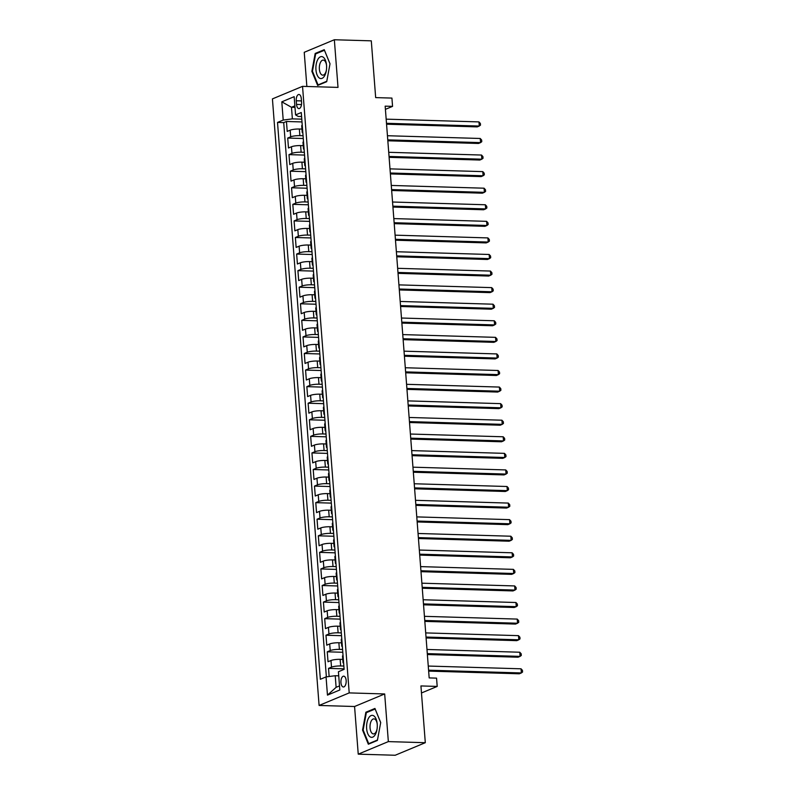 <?xml version="1.0" encoding="UTF-8"?>
<svg xmlns="http://www.w3.org/2000/svg" width="795" height="795" viewBox="0 0 795 795"><rect width="100%" height="100%" fill="white"/><g stroke="black" fill="none" stroke-linecap="round" stroke-linejoin="round"><path stroke-width="1.19" d="M346.153 680.5A5.416 2.633 -88.3 0 0 343.708 676.167A5.416 2.633 -88.3 0 0 340.946 682.667A5.416 2.633 -88.3 0 0 343.39 686.989A5.416 2.633 -88.3 0 0 346.153 680.5M358.237 754.157L395.195 755.25L425.305 742.699L388.348 741.606L384.681 693.956L349.204 692.902L319.093 705.453L354.57 706.507L358.237 754.157L388.348 741.606M349.204 692.902L302.537 86.347L272.427 98.898L319.093 705.453M302.537 86.347L338.014 87.4L334.347 39.75L304.237 52.301L306.86 86.476M334.347 39.75L371.295 40.843L375.667 97.606L391.925 98.083L392.561 106.371L385.168 106.152L429.171 677.916L436.554 678.135L437.2 686.423L420.933 685.936L425.305 742.699M301.971 129.078L299.347 129.009A6.767 1.272 175.6 0 0 290.175 130.181L287.214 131.423L286.448 121.476L302.001 121.943M303.054 135.726L299.854 135.637A6.767 1.272 175.6 0 0 290.692 136.82L287.72 138.052L303.273 138.519M287.72 138.052L288.486 147.999L291.457 146.757A6.767 1.272 175.6 0 1 300.619 145.574L303.243 145.654M304.525 162.23L301.901 162.15A6.767 1.272 175.6 0 0 292.729 163.333L289.758 164.565L288.992 154.627L304.545 155.085M305.797 178.796L303.173 178.726A6.767 1.272 175.6 0 0 294.001 179.909L291.04 181.141L290.274 171.203L305.827 171.66M307.069 195.371L304.445 195.292A6.767 1.272 175.6 0 0 295.283 196.474L292.312 197.717L291.546 187.769L307.099 188.236M308.351 211.947L305.727 211.868A6.767 1.272 175.6 0 0 296.555 213.05L293.584 214.292L292.818 204.345L308.371 204.802M309.623 228.523L306.999 228.443A6.767 1.272 175.6 0 0 297.827 229.626L294.866 230.858L294.1 220.921L309.653 221.378M310.895 245.089L308.271 245.009A6.767 1.272 175.6 0 0 299.109 246.192L296.137 247.434L295.372 237.486L310.925 237.953M312.177 261.664L309.553 261.585A6.767 1.272 175.6 0 0 300.381 262.767L297.409 264.01L296.644 254.062L312.197 254.519M313.449 278.24L310.825 278.161A6.767 1.272 175.6 0 0 301.653 279.343L298.682 280.575L297.916 270.638L313.469 271.095M314.721 294.806L312.097 294.736A6.767 1.272 175.6 0 0 302.935 295.909L299.963 297.151L299.198 287.204L314.75 287.671M316.003 311.382L313.379 311.302A6.767 1.272 175.6 0 0 304.207 312.485L301.235 313.727L300.47 303.779L316.022 304.237M317.275 327.957L314.651 327.878A6.767 1.272 175.6 0 0 305.479 329.06L302.507 330.293L301.742 320.355L317.294 320.812M318.547 344.523L315.923 344.454A6.767 1.272 175.6 0 0 306.761 345.636L303.789 346.868L303.024 336.921L318.576 337.388M319.828 361.099L317.205 361.019A6.767 1.272 175.6 0 0 308.033 362.202L305.061 363.444L304.296 353.497L319.848 353.964M321.101 377.675L318.477 377.595A6.767 1.272 175.6 0 0 309.305 378.778L306.333 380.01L305.568 370.072L321.12 370.53M322.373 394.241L319.749 394.171A6.767 1.272 175.6 0 0 310.587 395.353L307.615 396.586L306.85 386.648L322.402 387.105M323.654 410.816L321.031 410.737A6.767 1.272 175.6 0 0 311.859 411.919L308.887 413.161L308.122 403.214L323.674 403.681M324.926 427.392L322.303 427.312A6.767 1.272 175.6 0 0 313.131 428.495L310.159 429.737L309.394 419.79L324.946 420.247M326.198 443.968L323.575 443.888A6.767 1.272 175.6 0 0 314.413 445.071L311.441 446.303L310.676 436.366L326.228 436.823M327.48 460.534L324.847 460.454A6.767 1.272 175.6 0 0 315.685 461.637L312.713 462.879L311.948 452.931L327.5 453.398M328.752 477.109L326.129 477.03A6.767 1.272 175.6 0 0 316.957 478.212L313.985 479.455L313.22 469.507L328.772 469.964M330.024 493.685L327.401 493.606A6.767 1.272 175.6 0 0 318.239 494.788L315.267 496.02L314.502 486.083L330.054 486.54M331.296 510.251L328.673 510.181A6.767 1.272 175.6 0 0 319.51 511.354L316.539 512.596L315.774 502.649L331.326 503.116M332.578 526.827L329.955 526.747A6.767 1.272 175.6 0 0 320.783 527.93L317.811 529.172L317.046 519.224L332.598 519.682M333.85 543.402L331.227 543.323A6.767 1.272 175.6 0 0 322.064 544.505L319.093 545.738L318.328 535.8L333.88 536.257M335.122 559.968L332.499 559.899A6.767 1.272 175.6 0 0 323.336 561.081L320.365 562.313L319.6 552.366L335.152 552.833M336.404 576.544L333.781 576.464A6.767 1.272 175.6 0 0 324.608 577.647L321.637 578.889L320.872 568.942L336.424 569.409M337.676 593.12L335.053 593.04A6.767 1.272 175.6 0 0 325.88 594.223L322.919 595.455L322.154 585.518L337.706 585.975M338.948 609.686L336.325 609.616A6.767 1.272 175.6 0 0 327.162 610.798L324.191 612.031L323.426 602.093L338.978 602.55M340.23 626.261L337.607 626.182A6.767 1.272 175.6 0 0 328.434 627.364L325.463 628.606L324.698 618.659L340.25 619.126M341.502 642.837L338.879 642.757A6.767 1.272 175.6 0 0 329.706 643.94L326.745 645.182L325.98 635.235L341.532 635.692M342.774 659.413L340.151 659.333A6.767 1.272 175.6 0 0 330.988 660.516L328.017 661.748L327.252 651.811L342.804 652.268M296.247 100.766L296.535 104.413A5.247 2.554 -88.3 0 0 298.9 108.607A5.247 2.554 -88.3 0 0 301.573 102.307L301.295 98.66A5.247 2.554 -88.3 0 0 298.93 94.476A5.247 2.554 -88.3 0 0 296.247 100.766L301.474 100.925M294.995 107.385L291.477 107.275L292.371 118.872L283.209 120.055L277.515 122.43L320.355 679.278L326.049 676.903L327.46 695.128L339.823 689.971L338.422 671.745L344.116 669.37L301.275 112.532L295.571 114.897L298.234 116.438L301.583 116.537M283.209 120.055L281.808 101.83L294.17 96.672L295.571 114.897M343.867 666.051L340.667 665.962L340.151 659.333M342.585 649.485L339.385 649.386L338.879 642.757M341.313 632.909L338.114 632.81L337.607 626.182M340.041 616.334L336.841 616.244L336.325 609.616M338.759 599.768L335.56 599.669L335.053 593.04M337.487 583.192L334.288 583.093L333.781 576.464M336.215 566.616L333.016 566.527L332.499 559.899M334.934 550.041L331.734 549.951L331.227 543.323M333.661 533.475L330.462 533.375L329.955 526.747M332.389 516.899L329.19 516.81L328.673 510.181M331.108 500.323L327.908 500.234L327.401 493.606M329.836 483.758L326.636 483.658L326.129 477.03M328.564 467.182L325.364 467.092L324.847 460.454M327.282 450.606L324.082 450.517L323.575 443.888M326.01 434.04L322.81 433.941L322.303 427.312M324.738 417.464L321.538 417.365L321.031 410.737M323.456 400.889L320.266 400.799L319.749 394.171M322.184 384.323L318.984 384.224L318.477 377.595M320.912 367.747L317.712 367.648L317.205 361.019M319.64 351.171L316.44 351.082L315.923 344.454M318.358 334.596L315.158 334.506L314.651 327.878M317.086 318.03L313.886 317.93L313.379 311.302M315.814 301.454L312.614 301.365L312.097 294.736M314.532 284.878L311.332 284.789L310.825 278.161M313.26 268.312L310.06 268.213L309.553 261.585M311.988 251.737L308.788 251.647L308.271 245.009M310.706 235.161L307.506 235.072L306.999 228.443M309.434 218.595L306.234 218.496L305.727 211.868M308.162 202.019L304.962 201.92L304.445 195.292M306.88 185.444L303.68 185.354L303.173 178.726M305.608 168.878L302.408 168.779L301.901 162.15M304.336 152.302L301.136 152.203L300.619 145.574M286.448 121.476L283.716 122.619L326.367 676.863M340.667 665.962A6.767 1.272 -4.4 0 0 331.495 667.144L328.524 668.376L329.15 676.505M327.252 651.811L330.223 650.568A6.767 1.272 -4.4 0 1 339.385 649.386M325.98 635.235L328.941 633.993A6.767 1.272 -4.4 0 1 338.114 632.81M324.698 618.659L327.669 617.427A6.767 1.272 -4.4 0 1 336.841 616.244M323.426 602.093L326.397 600.851A6.767 1.272 -4.4 0 1 335.56 599.669M322.154 585.518L325.125 584.275A6.767 1.272 -4.4 0 1 334.288 583.093M320.872 568.942L323.843 567.709A6.767 1.272 -4.4 0 1 333.016 566.527M319.6 552.366L322.571 551.134A6.767 1.272 -4.4 0 1 331.734 549.951M318.328 535.8L321.299 534.558A6.767 1.272 -4.4 0 1 330.462 533.375M317.046 519.224L320.017 517.992A6.767 1.272 -4.4 0 1 329.19 516.81M315.774 502.649L318.745 501.416A6.767 1.272 -4.4 0 1 327.908 500.234M314.502 486.083L317.473 484.841A6.767 1.272 -4.4 0 1 326.636 483.658M313.22 469.507L316.191 468.265A6.767 1.272 -4.4 0 1 325.364 467.092M311.948 452.931L314.919 451.699A6.767 1.272 -4.4 0 1 324.082 450.517M310.676 436.366L313.647 435.123A6.767 1.272 -4.4 0 1 322.81 433.941M309.394 419.79L312.365 418.548A6.767 1.272 -4.4 0 1 321.538 417.365M308.122 403.214L311.093 401.982A6.767 1.272 -4.4 0 1 320.266 400.799M306.85 386.648L309.821 385.406A6.767 1.272 -4.4 0 1 318.984 384.224M305.568 370.072L308.54 368.83A6.767 1.272 -4.4 0 1 317.712 367.648M304.296 353.497L307.267 352.264A6.767 1.272 -4.4 0 1 316.44 351.082M303.024 336.921L305.996 335.689A6.767 1.272 -4.4 0 1 315.158 334.506M301.742 320.355L304.714 319.113A6.767 1.272 -4.4 0 1 313.886 317.93M300.47 303.779L303.442 302.547A6.767 1.272 -4.4 0 1 312.614 301.365M299.198 287.204L302.17 285.971A6.767 1.272 -4.4 0 1 311.332 284.789M297.916 270.638L300.888 269.396A6.767 1.272 -4.4 0 1 310.06 268.213M296.644 254.062L299.616 252.82A6.767 1.272 -4.4 0 1 308.788 251.647M295.372 237.486L298.344 236.254A6.767 1.272 -4.4 0 1 307.506 235.072M294.1 220.921L297.062 219.678A6.767 1.272 -4.4 0 1 306.234 218.496M292.818 204.345L295.79 203.103A6.767 1.272 -4.4 0 1 304.962 201.92M291.546 187.769L294.518 186.537A6.767 1.272 -4.4 0 1 303.68 185.354M290.274 171.203L293.236 169.961A6.767 1.272 -4.4 0 1 302.408 168.779M288.992 154.627L291.964 153.385A6.767 1.272 -4.4 0 1 301.136 152.203M302.756 131.801A6.767 1.272 175.6 0 0 302.219 132.358A6.767 1.272 175.6 0 0 302.835 132.815M302.249 125.173A6.767 1.272 175.6 0 0 301.712 125.719L302.219 132.358M301.782 119.151L292.371 118.872M421.479 692.972L437.2 686.423M385.416 109.352L392.561 106.371M294.875 105.864L291.477 107.275L281.808 101.83M338.74 675.82L335.222 675.72L336.116 687.317L339.515 685.906M283.716 122.619L277.515 122.43M328.524 668.376L344.076 668.843M303.521 141.739A6.767 1.272 175.6 0 0 302.984 142.295L303.501 148.923A6.767 1.272 -4.4 0 1 304.028 148.377M304.107 149.39A6.767 1.272 -4.4 0 1 303.501 148.923M304.793 158.314A6.767 1.272 175.6 0 0 304.266 158.871L304.773 165.499A6.767 1.272 -4.4 0 1 305.31 164.943M305.379 165.966A6.767 1.272 -4.4 0 1 304.773 165.499M306.075 174.89A6.767 1.272 175.6 0 0 305.538 175.447L306.045 182.075A6.767 1.272 -4.4 0 1 306.582 181.518M306.661 182.542A6.767 1.272 -4.4 0 1 306.045 182.075M307.347 191.466A6.767 1.272 175.6 0 0 306.81 192.012L307.327 198.641A6.767 1.272 -4.4 0 1 307.854 198.094M307.933 199.108A6.767 1.272 -4.4 0 1 307.327 198.641M308.619 208.032A6.767 1.272 175.6 0 0 308.092 208.588L308.599 215.216A6.767 1.272 -4.4 0 1 309.136 214.66M309.205 215.684A6.767 1.272 -4.4 0 1 308.599 215.216M309.901 224.607A6.767 1.272 175.6 0 0 309.364 225.164L309.871 231.792A6.767 1.272 -4.4 0 1 310.408 231.236M310.487 232.259A6.767 1.272 -4.4 0 1 309.871 231.792M311.173 241.183A6.767 1.272 175.6 0 0 310.636 241.73L311.153 248.358A6.767 1.272 -4.4 0 1 311.68 247.811M311.759 248.825A6.767 1.272 -4.4 0 1 311.153 248.358M312.445 257.749A6.767 1.272 175.6 0 0 311.918 258.305L312.425 264.934A6.767 1.272 -4.4 0 1 312.952 264.377M313.031 265.401A6.767 1.272 -4.4 0 1 312.425 264.934M313.717 274.325A6.767 1.272 175.6 0 0 313.19 274.881L313.697 281.51A6.767 1.272 -4.4 0 1 314.234 280.953M314.313 281.977A6.767 1.272 -4.4 0 1 313.697 281.51M314.999 290.9A6.767 1.272 175.6 0 0 314.462 291.447L314.979 298.075A6.767 1.272 -4.4 0 1 315.506 297.529M315.585 298.542A6.767 1.272 -4.4 0 1 314.979 298.075M316.271 307.466A6.767 1.272 175.6 0 0 315.744 308.023L316.251 314.651A6.767 1.272 -4.4 0 1 316.778 314.095M316.857 315.118A6.767 1.272 -4.4 0 1 316.251 314.651M317.543 324.042A6.767 1.272 175.6 0 0 317.016 324.599L317.523 331.227A6.767 1.272 -4.4 0 1 318.06 330.67M318.139 331.694A6.767 1.272 -4.4 0 1 317.523 331.227M318.825 340.618A6.767 1.272 175.6 0 0 318.288 341.164L318.805 347.803A6.767 1.272 -4.4 0 1 319.332 347.246M319.411 348.26A6.767 1.272 -4.4 0 1 318.805 347.803M320.097 357.184A6.767 1.272 175.6 0 0 319.57 357.74L320.077 364.368A6.767 1.272 -4.4 0 1 320.604 363.822M320.683 364.835A6.767 1.272 -4.4 0 1 320.077 364.368M321.369 373.759A6.767 1.272 175.6 0 0 320.842 374.316L321.349 380.944A6.767 1.272 -4.4 0 1 321.886 380.388M321.965 381.411A6.767 1.272 -4.4 0 1 321.349 380.944M322.651 390.335A6.767 1.272 175.6 0 0 322.114 390.892L322.631 397.52A6.767 1.272 -4.4 0 1 323.158 396.963M323.237 397.987A6.767 1.272 -4.4 0 1 322.631 397.52M323.923 406.911A6.767 1.272 175.6 0 0 323.396 407.457L323.903 414.086A6.767 1.272 -4.4 0 1 324.43 413.539M324.509 414.553A6.767 1.272 -4.4 0 1 323.903 414.086M325.195 423.477A6.767 1.272 175.6 0 0 324.668 424.033L325.175 430.661A6.767 1.272 -4.4 0 1 325.712 430.105M325.791 431.128A6.767 1.272 -4.4 0 1 325.175 430.661M326.477 440.052A6.767 1.272 175.6 0 0 325.94 440.609L326.457 447.237A6.767 1.272 -4.4 0 1 326.984 446.681M327.063 447.704A6.767 1.272 -4.4 0 1 326.457 447.237M327.749 456.628A6.767 1.272 175.6 0 0 327.222 457.175L327.729 463.803A6.767 1.272 -4.4 0 1 328.255 463.256M328.335 464.27A6.767 1.272 -4.4 0 1 327.729 463.803M329.021 473.194A6.767 1.272 175.6 0 0 328.494 473.75L329.001 480.379A6.767 1.272 -4.4 0 1 329.537 479.822M329.617 480.846A6.767 1.272 -4.4 0 1 329.001 480.379M330.303 489.77A6.767 1.272 175.6 0 0 329.766 490.326L330.273 496.954A6.767 1.272 -4.4 0 1 330.809 496.398M330.889 497.422A6.767 1.272 -4.4 0 1 330.273 496.954M331.575 506.345A6.767 1.272 175.6 0 0 331.038 506.892L331.555 513.52A6.767 1.272 -4.4 0 1 332.081 512.974M332.161 513.987A6.767 1.272 -4.4 0 1 331.555 513.52M332.847 522.911A6.767 1.272 175.6 0 0 332.32 523.468L332.827 530.096A6.767 1.272 -4.4 0 1 333.363 529.54M333.443 530.563A6.767 1.272 -4.4 0 1 332.827 530.096M334.129 539.487A6.767 1.272 175.6 0 0 333.592 540.044L334.099 546.672A6.767 1.272 -4.4 0 1 334.635 546.115M334.715 547.139A6.767 1.272 -4.4 0 1 334.099 546.672M335.401 556.063A6.767 1.272 175.6 0 0 334.864 556.609L335.381 563.248A6.767 1.272 -4.4 0 1 335.907 562.691M335.987 563.705A6.767 1.272 -4.4 0 1 335.381 563.248M336.673 572.629A6.767 1.272 175.6 0 0 336.146 573.185L336.653 579.813A6.767 1.272 -4.4 0 1 337.189 579.267M337.259 580.28A6.767 1.272 -4.4 0 1 336.653 579.813M337.954 589.204A6.767 1.272 175.6 0 0 337.418 589.761L337.925 596.389A6.767 1.272 -4.4 0 1 338.461 595.833M338.541 596.856A6.767 1.272 -4.4 0 1 337.925 596.389M339.227 605.78A6.767 1.272 175.6 0 0 338.69 606.337L339.207 612.965A6.767 1.272 -4.4 0 1 339.733 612.408M339.813 613.432A6.767 1.272 -4.4 0 1 339.207 612.965M340.498 622.356A6.767 1.272 175.6 0 0 339.972 622.902L340.479 629.531A6.767 1.272 -4.4 0 1 341.015 628.984M341.085 629.998A6.767 1.272 -4.4 0 1 340.479 629.531M341.78 638.922A6.767 1.272 175.6 0 0 341.244 639.478L341.751 646.106A6.767 1.272 -4.4 0 1 342.287 645.55M342.367 646.573A6.767 1.272 -4.4 0 1 341.751 646.106M343.052 655.497A6.767 1.272 175.6 0 0 342.516 656.054L343.033 662.682A6.767 1.272 -4.4 0 1 343.559 662.126M326.049 676.903L335.222 675.72M343.639 663.149A6.767 1.272 -4.4 0 1 343.033 662.682M327.46 695.128L336.116 687.317M311.878 71.351L317.642 85.453L326.715 81.676L330.014 63.789L324.251 49.688L315.178 53.464L311.878 71.351L312.505 71.371M384.681 693.956L354.57 706.507M377.396 740.433L380.706 722.556L374.942 708.454L365.869 712.231L362.57 730.118L368.333 744.219L377.396 740.433M316.629 53.513L315.178 53.464M363.196 730.138L362.57 730.118M367.32 712.27L365.869 712.231M386.559 124.209L477.248 126.892L479.276 126.047L386.489 123.295M478.958 121.903L480.369 123.454L480.498 125.113L479.276 126.047L478.958 121.903L386.171 119.151M326.536 65.379A11.001 5.346 -88.3 0 0 326.477 64.783A11.001 5.346 -88.3 0 0 320.266 56.872A11.001 5.346 -88.3 0 0 315.953 69.781A11.001 5.346 -88.3 0 0 320.773 78.566A11.001 5.346 -88.3 0 0 326.308 70.675A11.001 5.346 -88.3 0 0 326.536 65.379M326.526 65.299A7.533 3.657 -88.3 0 0 323.217 60.102A7.533 3.657 -88.3 0 0 319.371 69.145A7.533 3.657 -88.3 0 0 322.77 75.157A7.533 3.657 -88.3 0 0 326.377 70.169M318.894 84.936L318.04 84.906L312.455 71.242L315.655 53.911L324.44 50.254L330.005 63.858M326.785 81.259L318.04 84.906M373.859 715.907A11.001 5.346 -88.3 0 0 366.932 722.864A11.001 5.346 -88.3 0 0 370.003 736.776A11.001 5.346 -88.3 0 0 376.989 729.442A11.001 5.346 -88.3 0 0 377.168 723.549A11.001 5.346 -88.3 0 0 373.859 715.907M377.218 724.066A7.533 3.657 -88.3 0 0 375.002 719.256A7.533 3.657 -88.3 0 0 373.908 718.869A7.533 3.657 -88.3 0 0 370.102 725.139A7.533 3.657 -88.3 0 0 372.358 733.537A7.533 3.657 -88.3 0 0 373.461 733.924A7.533 3.657 -88.3 0 0 377.069 728.936M377.476 740.026L368.731 743.673L363.146 730.009L366.346 712.678L375.131 709.021L380.696 722.615M369.586 743.693L368.731 743.673M387.841 140.785L478.52 143.468L480.558 142.613L387.771 139.87M480.24 138.479L481.641 140.029L481.77 141.689L480.558 142.613L480.24 138.479L387.443 135.726M389.113 157.35L479.792 160.043L481.83 159.189L389.043 156.446M481.512 155.045L482.923 156.605L483.042 158.255L481.83 159.189L481.512 155.045L388.725 152.302M390.385 173.926L481.074 176.609L483.102 175.765L390.315 173.012M482.784 171.621L484.195 173.171L484.324 174.83L483.102 175.765L482.784 171.621L389.997 168.868M391.667 190.502L482.346 193.185L484.384 192.34L391.597 189.588M484.066 188.196L485.467 189.747L485.596 191.406L484.384 192.34L484.066 188.196L391.269 185.444M392.939 207.068L483.618 209.761L485.656 208.906L392.869 206.163M485.338 204.762L486.739 206.322L486.868 207.982L485.656 208.906L485.338 204.762L392.551 202.019M394.211 223.643L484.9 226.327L486.928 225.482L394.141 222.729M486.61 221.338L488.021 222.888L488.15 224.548L486.928 225.482L486.61 221.338L393.823 218.585M395.493 240.219L486.172 242.902L488.209 242.058L395.413 239.305M487.892 237.914L489.293 239.464L489.422 241.123L488.209 242.058L487.892 237.914L395.095 235.161M396.765 256.785L487.444 259.478L489.482 258.623L396.695 255.881M489.163 254.48L490.565 256.04L490.694 257.699L489.482 258.623L489.163 254.48L396.377 251.737M398.037 273.361L488.726 276.044L490.753 275.199L397.967 272.447M490.435 271.055L491.847 272.615L491.976 274.265L490.753 275.199L490.435 271.055L397.649 268.312M399.309 289.937L489.998 292.62L492.035 291.775L399.239 289.022M491.717 287.631L493.119 289.181L493.248 290.841L492.035 291.775L491.717 287.631L398.921 284.878M400.591 306.502L491.27 309.195L493.307 308.341L400.521 305.598M492.989 304.197L494.391 305.757L494.52 307.417L493.307 308.341L492.989 304.197L400.203 301.454M401.863 323.078L492.552 325.761L494.579 324.916L401.793 322.174M494.261 320.773L495.673 322.333L495.802 323.982L494.579 324.916L494.261 320.773L401.475 318.03M403.135 339.654L493.824 342.337L495.861 341.492L403.065 338.74M495.533 337.348L496.945 338.899L497.074 340.558L495.861 341.492L495.533 337.348L402.747 334.596M404.416 356.23L495.096 358.913L497.133 358.058L404.347 355.315M496.815 353.924L498.217 355.474L498.346 357.134L497.133 358.058L496.815 353.924L404.029 351.171M405.689 372.795L496.368 375.488L498.405 374.634L405.619 371.891M498.087 370.49L499.498 372.05L499.628 373.7L498.405 374.634L498.087 370.49L405.301 367.747M406.96 389.371L497.65 392.054L499.687 391.21L406.891 388.457M499.359 387.066L500.771 388.616L500.9 390.275L499.687 391.21L499.359 387.066L406.573 384.313M408.242 405.947L498.922 408.63L500.959 407.785L408.173 405.033M500.641 403.641L502.043 405.192L502.172 406.851L500.959 407.785L500.641 403.641L407.855 400.889M409.514 422.513L500.194 425.206L502.231 424.351L409.445 421.608M501.913 420.207L503.324 421.767L503.454 423.427L502.231 424.351L501.913 420.207L409.127 417.464M410.786 439.088L501.476 441.772L503.503 440.927L410.717 438.174M503.185 436.783L504.596 438.333L504.726 439.993L503.503 440.927L503.185 436.783L410.399 434.03M412.068 455.664L502.748 458.347L504.785 457.503L411.999 454.75M504.467 453.359L505.868 454.909L505.998 456.569L504.785 457.503L504.467 453.359L411.681 450.606M413.34 472.23L504.02 474.923L506.057 474.068L413.271 471.326M505.739 469.925L507.15 471.485L507.27 473.144L506.057 474.068L505.739 469.925L412.953 467.182M414.612 488.806L505.302 491.489L507.329 490.644L414.543 487.892M507.011 486.5L508.422 488.06L508.552 489.71L507.329 490.644L507.011 486.5L414.225 483.758M415.894 505.382L506.574 508.065L508.611 507.22L415.825 504.467M508.293 503.076L509.694 504.626L509.824 506.286L508.611 507.22L508.293 503.076L415.507 500.323M417.166 521.947L507.846 524.64L509.883 523.786L417.097 521.043M509.565 519.642L510.976 521.202L511.096 522.862L509.883 523.786L509.565 519.642L416.779 516.899M418.438 538.523L509.128 541.206L511.155 540.361L418.369 537.619M510.837 536.218L512.248 537.778L512.378 539.427L511.155 540.361L510.837 536.218L418.051 533.475M419.72 555.099L510.4 557.782L512.437 556.937L419.651 554.185M512.119 552.793L513.52 554.344L513.649 556.003L512.437 556.937L512.119 552.793L419.333 550.041M420.992 571.675L511.672 574.358L513.709 573.503L420.923 570.76M513.391 569.369L514.802 570.919L514.921 572.579L513.709 573.503L513.391 569.369L420.605 566.616M422.264 588.24L512.954 590.933L514.981 590.079L422.195 587.336M514.663 585.935L516.074 587.495L516.203 589.145L514.981 590.079L514.663 585.935L421.877 583.192M423.546 604.816L514.226 607.499L516.263 606.655L423.477 603.902M515.945 602.511L517.346 604.061L517.475 605.72L516.263 606.655L515.945 602.511L423.149 599.758M424.818 621.392L515.498 624.075L517.535 623.23L424.749 620.478M517.217 619.086L518.628 620.637L518.747 622.296L517.535 623.23L517.217 619.086L424.431 616.334M426.09 637.958L516.78 640.651L518.807 639.796L426.021 637.053M518.489 635.652L519.9 637.212L520.029 638.872L518.807 639.796L518.489 635.652L425.703 632.909M427.372 654.533L518.052 657.217L520.089 656.372L427.303 653.619M519.771 652.228L521.172 653.778L521.301 655.438L520.089 656.372L519.771 652.228L426.975 649.475M428.644 671.109L519.324 673.792L521.361 672.948L428.575 670.195M521.043 668.804L522.444 670.354L522.573 672.014L521.361 672.948L521.043 668.804L428.257 666.051M299.854 135.637L299.347 129.009M290.692 136.82L290.175 130.181M331.495 667.144L330.988 660.516M330.223 650.568L329.706 643.94M328.941 633.993L328.434 627.364M327.669 617.427L327.162 610.798M326.397 600.851L325.88 594.223M325.125 584.275L324.608 577.647M323.843 567.709L323.336 561.081M322.571 551.134L322.064 544.505M321.299 534.558L320.783 527.93M320.017 517.992L319.51 511.354M318.745 501.416L318.239 494.788M317.473 484.841L316.957 478.212M316.191 468.265L315.685 461.637M314.919 451.699L314.413 445.071M313.647 435.123L313.131 428.495M312.365 418.548L311.859 411.919M311.093 401.982L310.587 395.353M309.821 385.406L309.305 378.778M308.54 368.83L308.033 362.202M307.267 352.264L306.761 345.636M305.996 335.689L305.479 329.06M304.714 319.113L304.207 312.485M303.442 302.547L302.935 295.909M302.17 285.971L301.653 279.343M300.888 269.396L300.381 262.767M299.616 252.82L299.109 246.192M298.344 236.254L297.827 229.626M297.062 219.678L296.555 213.05M295.79 203.103L295.283 196.474M294.518 186.537L294.001 179.909M293.236 169.961L292.729 163.333M291.964 153.385L291.457 146.757M301.514 104.562L296.535 104.413"/></g></svg>
